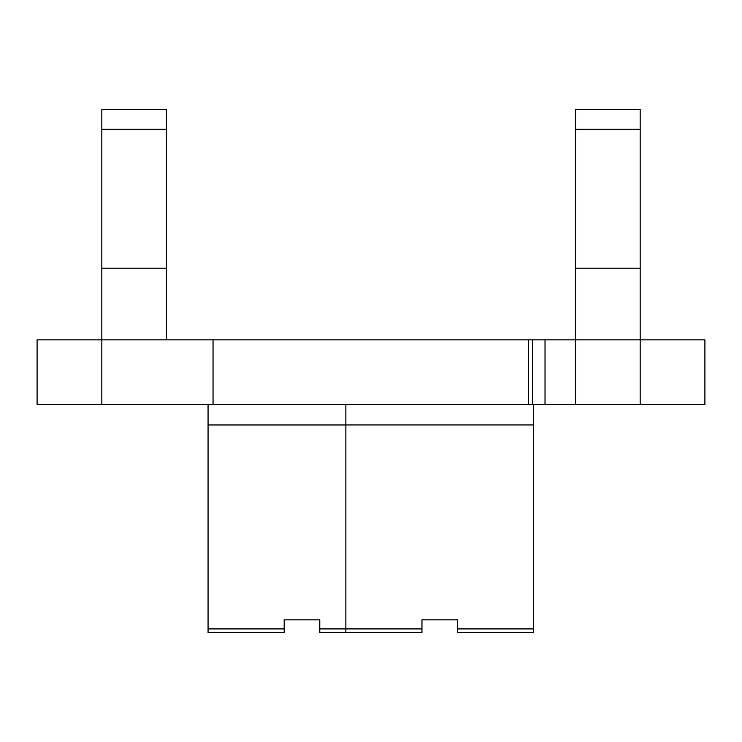 <?xml version="1.0" encoding="UTF-8"?>
<svg xmlns="http://www.w3.org/2000/svg" width="742" height="742" viewBox="0 0 742 742"><rect width="100%" height="100%" fill="white"/><g stroke="black" fill="none" stroke-linecap="round" stroke-linejoin="round"><path stroke-width="1.11" d="M532.45 339.855L532.45 404.585L545.027 404.585L545.027 339.855L575.551 339.855L575.551 109.454L640.179 109.454L640.179 129.303L640.179 109.454L575.551 109.454L575.551 129.303L640.179 129.303L640.179 268.214L575.551 268.214L575.551 129.303L640.179 129.303L640.179 339.855L575.551 339.855L575.551 404.585L640.179 404.585L575.551 404.585L575.551 268.214L640.179 268.214L640.179 339.855L532.45 339.855L545.027 339.855L545.027 404.585L575.551 404.585L532.45 404.585L532.45 339.855L528.527 339.855L532.45 339.855L532.45 404.585L101.821 404.585L213.047 404.585L213.047 339.855L528.527 339.855L528.527 404.585L532.45 404.585M101.821 129.303L101.821 109.454L166.449 109.454L166.449 129.303L166.449 109.454L101.821 109.454L101.821 129.303L166.449 129.303L166.449 268.214L166.449 129.303L101.821 129.303L101.821 268.214L166.449 268.214L166.449 339.855L101.821 339.855L101.821 129.303M166.449 268.214L166.449 339.855L213.047 339.855L101.821 339.855L101.821 404.585L37.1 404.585L37.1 339.855L37.1 404.585L101.821 404.585L101.821 339.855L37.1 339.855L101.821 339.855L101.821 268.214L166.449 268.214M640.179 404.585L640.179 339.855L640.179 404.585L704.9 404.585L640.179 404.585M213.047 339.855L213.047 404.585L528.527 404.585L528.527 339.855L213.047 339.855M704.9 339.855L704.9 404.585L704.9 339.855L640.179 339.855L704.9 339.855M421.957 632.546L345.865 632.546L421.957 632.546L421.957 628.91L345.865 628.91L345.865 632.546L345.865 404.585L345.865 424.934L533.674 424.934L533.674 632.546L457.554 632.546L457.554 619.83L421.957 619.83L421.957 632.546M457.554 632.546L533.674 632.546L533.674 628.91L457.554 628.91L457.554 632.546M533.674 424.934L533.674 404.585L533.674 424.934L345.865 424.934L345.865 628.91L421.957 628.91L421.957 619.83L457.554 619.83L457.554 628.91L533.674 628.91L533.674 424.934M208.057 424.953L208.057 404.585L208.057 424.953L345.865 424.953L208.057 424.953L208.057 628.91L208.057 424.953M319.774 632.546L345.865 632.546L319.774 632.546L319.774 628.91L319.774 632.546M345.865 628.91L319.774 628.91L319.774 619.83L284.177 619.83L284.177 632.546L284.177 628.91L208.057 628.91L208.057 632.546L208.057 628.91L284.177 628.91L284.177 619.83L319.774 619.83L319.774 628.91L345.865 628.91M208.057 632.546L284.177 632.546L208.057 632.546"/></g></svg>
